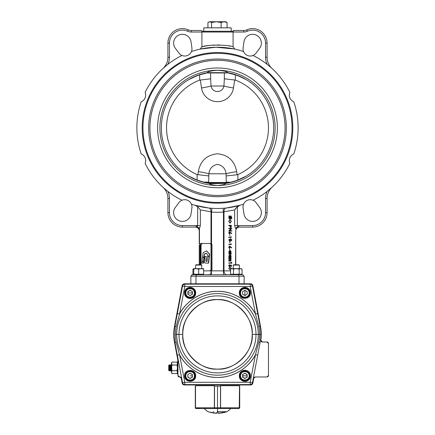 <?xml version="1.0" encoding="UTF-8"?>
<svg xmlns="http://www.w3.org/2000/svg" width="435" height="435" viewBox="0 0 435 435"><rect width="100%" height="100%" fill="white"/><g stroke="black" fill="none" stroke-linecap="round" stroke-linejoin="round"><path stroke-width="0.65" d="M218.805 70.28L219.903 70.345M273.626 125.867L273.658 127.863A56.158 56.158 0 0 1 226.037 183.369L209.719 183.613C209.578 184.369 212.177 184.989 217.5 185.473C222.823 184.989 225.417 184.369 225.281 183.613L226.037 183.352A56.142 56.142 0 0 0 230.545 182.466L230.566 182.243A55.93 55.93 0 0 1 230.49 182.265L226.227 182.124L226.108 173.777C225.363 168.459 222.486 165.338 217.478 164.408C212.459 165.36 209.588 168.481 208.865 173.777L208.713 182.972L226.26 182.972L226.227 182.124M226.254 182.124L226.26 182.972M230.485 182.347A15.214 0.337 178.9 0 0 226.254 182.504L208.746 182.504A15.214 0.337 -178.9 0 0 204.515 182.347L204.537 182.488A56.142 56.142 0 0 0 208.963 183.352L208.963 183.369A56.158 56.158 0 0 1 207.441 72.612C207.343 71.634 210.698 70.845 217.5 70.247A57.616 57.616 0 0 0 159.884 127.863A57.616 57.616 0 0 0 217.5 185.473A57.616 57.616 0 0 0 275.116 127.863A57.616 57.616 0 0 1 217.5 185.473M224.368 72.612L224.373 72.949M207.593 72.623L226.385 72.716M228.125 72.949L235.34 74.853L228.005 72.928A55.93 55.93 0 0 0 227.945 72.917L224.346 72.949L224.34 72.612M227.945 72.917L227.559 72.612C227.674 71.639 224.324 70.851 217.5 70.247A57.616 57.616 0 0 1 275.116 127.863M224.373 72.911L227.945 72.846M206.995 72.846L210.654 72.911M203.368 73.743L206.875 72.949A55.93 55.93 0 0 0 199.665 74.853L203.33 73.754M207.441 72.612L207.479 72.623A56.142 56.142 0 0 0 207.082 72.694L207.055 72.917A55.93 55.93 0 0 0 195.484 76.446L188.578 79.725M210.632 72.612L210.627 78.806L199.66 80.122A50.966 50.966 -90 0 0 197.104 174.565L197.104 179.943L200.437 181.129M204.515 182.347L203.944 182.124L204.434 182.243M253.018 200.247A7.226 7.226 0 0 1 256.041 202.601L259.635 207.419A8.749 8.749 0 0 1 253.252 221.377A8.749 8.749 0 0 1 243.964 213.911L243.1 207.963A7.226 7.226 0 0 1 253.018 200.247A80.627 80.627 0 0 0 289.884 163.381A7.226 7.226 0 0 1 293.799 153.93A80.627 80.627 0 0 0 293.799 101.79A7.226 7.226 0 0 1 289.884 92.345A80.627 80.627 0 0 0 253.018 55.479A7.226 7.226 0 0 0 256.041 53.119L259.635 48.301A8.749 8.749 0 0 0 253.252 34.349A8.749 8.749 0 0 0 243.964 41.814L243.1 47.758A7.226 7.226 0 0 0 253.018 55.479M191.433 51.564A7.226 7.226 0 0 1 178.959 53.119L175.365 48.301A8.749 8.749 0 0 1 179.03 34.99A8.749 8.749 0 0 1 191.036 41.814L191.9 47.758A7.226 7.226 0 0 1 191.433 51.564A80.627 80.627 0 0 1 243.567 51.564M163 68.442A15.214 15.214 0 0 0 167.926 57.23L167.926 43.076L167.926 57.23L169.449 57.23A16.737 16.737 0 0 1 167.877 64.309L163 68.442A15.214 15.214 0 0 0 167.926 57.23A15.214 15.214 0 0 1 163 68.442L164.751 66.881M165.409 66.316L165.936 65.875M188.214 29.852A14.453 14.453 0 0 0 167.926 43.076L169.449 43.076A12.93 12.93 0 0 1 187.599 31.244L188.214 29.852A14.453 14.453 0 0 0 167.926 43.076A14.453 14.453 0 0 1 188.214 29.852A7.607 7.607 0 0 0 191.28 30.499L201.508 30.499L191.28 30.499L191.28 32.021A9.13 9.13 0 0 1 187.599 31.244A9.13 9.13 0 0 0 191.28 32.021L201.911 32.021L201.911 46.877C205.777 44.555 229.267 44.566 233.089 46.877L233.089 32.021L201.911 32.021L202.063 31.26L201.508 30.499M233.856 30.499L233.155 31.26L202.063 31.26M203.808 31.26L203.808 27.835L231.192 27.835L231.192 31.26M227.07 22.495L225.868 21.75L224.096 21.75L227.07 22.495L227.07 27.835M208.474 22.131L209.741 21.75L207.93 22.495L207.93 27.835M211.551 22.495L216.336 21.75L209.741 21.75L211.551 22.495L211.551 27.835M221.121 22.495L224.096 21.75L216.336 21.75L221.121 22.495L221.121 27.835M233.997 48.937L216.048 47.246L200.627 49.019M201.003 48.937L204.091 48.356M205.44 48.138L208.631 47.719M221.932 47.355L223.014 47.42M230.735 48.323L234.373 49.019M230.256 46.235L229.223 46.034M219.767 44.99L217.516 44.952M214.645 45.017L212.394 45.153M211.171 45.262L210.018 45.392M208.74 45.555L207.903 45.675M207.022 45.816L205.913 46.007M204.999 46.181L204.238 46.338M204.156 46.355L203.721 46.453M202.873 46.643L201.911 46.877L200.024 49.15M272 68.442A15.214 15.214 0 0 1 267.074 57.23L265.551 57.23L265.551 43.076L267.074 43.076A14.453 14.453 0 0 0 246.786 29.852A14.453 14.453 0 0 1 267.074 43.076L267.074 57.23A15.214 15.214 0 0 0 272 68.442L268.379 65.31M268.406 65.332L268.96 65.794M269.689 66.397L270.211 66.849M270.276 66.903L270.809 67.371M243.72 32.021L243.72 30.499L233.492 30.499L243.72 30.499A7.607 7.607 0 0 0 246.786 29.852L247.401 31.244A9.13 9.13 0 0 1 243.72 32.021L233.089 32.021L232.937 31.26M233.155 31.26L233.432 30.521M233.089 46.877L234.851 49.122M181.982 55.479A80.627 80.627 0 0 0 145.116 92.345A7.226 7.226 0 0 1 141.201 101.79A80.627 80.627 0 0 0 141.201 153.93A7.226 7.226 0 0 1 145.116 163.381A80.627 80.627 0 0 0 181.982 200.247A7.226 7.226 0 0 0 178.959 202.601L175.365 207.419A8.749 8.749 0 0 0 179.03 220.73A8.749 8.749 0 0 0 191.036 213.911L191.9 207.963A7.226 7.226 0 0 0 181.982 200.247M166.621 190.416L164.789 188.877M164.724 188.823L164.191 188.355M164.158 188.328L164.751 188.844M163 187.284A15.214 15.214 0 0 1 167.926 198.49L169.449 198.49L169.449 212.65L167.926 212.65A14.453 14.453 0 0 0 182.379 227.103A14.453 14.453 0 0 1 167.926 212.65L167.926 198.49A15.214 15.214 0 0 0 163 187.284L164.147 188.311M165.409 189.41L165.936 189.85M182.379 227.103L195.44 227.103L182.379 227.103L182.379 225.58L200.361 225.58L199.464 228.56L199.464 243.834L199.246 230.767L199.246 243.643M197.316 226.113L196.413 226.575M195.94 226.776L195.641 226.918M199.246 230.903A3.801 3.801 0 0 0 195.44 227.103A3.801 3.801 0 0 1 199.246 230.903L199.246 230.903A3.801 3.801 0 0 0 195.44 227.103L197.653 225.58L197.653 206.685L194.972 205.282L208.708 208.012A3.801 2.702 -83.7 0 1 211.002 211.791L211.54 212.084L211.002 211.791L211.54 212.084L211.54 243.654L211.002 243.845L211.002 211.791L200.361 209.931L200.361 225.58M208.659 208.006L201.829 206.957M206.185 260.25L205.902 260.179M205.951 259.738L206.168 260.222M203.906 256.889L204.184 256.829M204.151 260.25L203.71 259.825M203.765 259.385L203.977 259.864M204.145 256.916L204.015 257.205M207.419 274.67L209.572 274.67C210.518 274.507 211.067 273.283 211.22 271L210.475 270.657L209.703 270.864L211.22 271.07M227.581 274.67L233.285 274.67L227.581 274.67M191.824 274.784L242.6 274.67L232.904 274.67L233.285 274.327M235.754 264.779L235.754 230.767L235.754 264.779M223.992 270.13L223.775 245.003A1.522 1.522 0 0 1 223.992 244.22L223.992 270.13L223.775 262.31A6.275 6.275 0 0 0 223.459 260.337L223.775 262.31L223.998 244.209M203.618 268.661L203.613 269.102L201.139 268.661L203.618 268.661L203.624 274.229L202.096 274.67L195.44 274.67A3.801 3.801 0 0 0 195.63 274.664L195.63 274.643M242.6 274.67L244.122 276.192L244.122 283.799L244.122 276.192L239.016 276.192L239.016 283.799M196.528 274.67L195.984 276.192L195.984 283.799M238.472 274.67L239.016 276.192L190.878 276.192L190.878 283.799M190.878 276.192L192.4 274.67M211.405 274.67L211.405 270.864L223.459 270.864L223.459 212.084L223.998 211.791L223.459 212.084L223.998 211.791L223.998 270.864L230.615 270.864M211.22 271L211.405 270.864A2.284 2.284 0 0 0 211.986 269.347L211.225 269.347L211.225 245.003L211.008 244.22L209.703 243.48L211.002 243.845M210.475 270.657A1.522 1.522 0 0 0 211.225 269.347L211.008 270.13L209.703 270.864L203.624 270.864L211.002 270.864M211.54 243.654A2.284 2.284 0 0 1 211.986 245.003L211.225 245.003A1.522 1.522 0 0 0 210.475 243.692M202.34 243.48L200.524 245.003L200.524 264.779M211.008 244.22L211.008 270.13M207.963 256.297L209.398 256.297L209.643 254.116L206.587 250.957M204.064 256.786L204.635 254.083L206.304 253.175M203.33 263.115L204.064 256.77L202.482 257.96L202.09 261.359L202.797 261.359L201.987 262.213L201.883 263.115L203.602 263.115L204.336 256.77L204.037 256.993M205.75 263.099A1.68 1.18 -90 0 0 205.788 263.099L208.631 263.093L209.376 256.476L207.669 256.481L207.12 261.359L206.206 261.364A0.576 0.402 90 0 1 205.842 260.701L206.32 256.492L204.874 256.498L204.347 261.174A1.68 1.18 -90 0 0 205.516 263.099L208.36 263.093L209.104 256.476M206.473 261.364A0.576 0.402 90 0 1 206.114 260.701L206.32 256.492M206.217 253.078L207.848 254.926L207.691 256.297L209.126 256.297L209.376 254.116L206.494 250.859L203.085 252.708L202.503 257.765L204.086 256.568L204.363 254.083L206.217 253.078M204.363 254.083L204.635 254.083M204.086 256.568L204.358 256.568M206.494 250.859L206.766 250.859M200.524 245.003L200.002 245.003L200.002 264.779M199.464 243.834L200.742 243.48L209.703 243.48M199.246 264.779L199.246 245.003L200.002 245.003L200.002 243.682M196.75 226.434A3.801 1.865 -146.4 0 1 199.464 228.56L199.246 230.767A3.801 3.703 180 0 0 195.44 227.065M197.653 206.685L200.361 209.931M210.997 208.229L211.812 208.289L211.54 212.084A84.433 84.433 0 0 0 223.459 212.084L223.188 208.289L224.003 208.229M224.4 208.196L226.292 208.012A3.801 2.702 -96.3 0 0 223.998 211.791L234.639 209.931L237.347 206.685L237.347 225.58L238.249 226.434L237.347 225.58L252.621 225.58A12.93 12.93 0 0 0 265.551 212.65L265.551 198.49A16.737 16.737 0 0 1 267.123 191.411L272 187.284A15.214 15.214 0 0 0 267.074 198.49L267.074 212.65A14.453 14.453 0 0 1 252.621 227.103A14.453 14.453 0 0 0 267.074 212.65L265.551 212.65M226.292 208.012L240.028 205.282L236.537 207.451M272 187.284L268.438 190.361M240.028 205.282L233.263 206.935M252.621 225.58L252.621 227.103L239.56 227.103A3.801 3.801 0 0 0 235.754 230.903L235.754 230.903A3.801 3.801 0 0 1 239.56 227.103L238.249 226.434A3.801 1.865 146.4 0 0 235.536 228.56L234.639 225.58L237.347 225.58M223.459 274.67L223.459 270.864L223.998 270.864A3.801 2.708 90 0 0 226.711 274.67M239.37 274.643L239.935 274.567L239.37 274.664A3.801 3.801 0 0 0 239.56 274.67M223.459 243.654L223.998 243.845M210.6 208.196L208.708 208.012M191.433 204.162A80.627 80.627 0 0 0 243.567 204.162M292.804 127.863A75.304 75.304 0 0 1 217.5 203.167A75.304 75.304 0 0 1 142.196 127.863A75.304 75.304 0 0 1 217.5 52.559A75.304 75.304 0 0 1 292.804 127.863M292.043 127.863A74.543 74.543 0 0 1 217.5 202.405A74.543 74.543 0 0 1 142.957 127.863A74.543 74.543 0 0 1 217.5 53.315A74.543 74.543 0 0 1 292.043 127.863M209.719 183.613L208.963 183.369M204.51 182.265A55.93 55.93 0 0 1 195.484 179.274L188.578 176.001M204.537 182.488L208.713 182.972M197.104 174.565L208.746 175.914M203.944 182.124L208.746 182.124M198.316 171.646C200.307 160.896 206.696 154.942 217.489 153.778C228.266 154.931 234.661 160.885 236.673 171.646A15.214 2.235 -7.4 0 0 226.108 173.777L208.865 173.777A15.214 2.24 -172.6 0 0 198.316 171.646L197.909 174.772M210.627 78.806L211.046 86.027A15.214 2.039 -8.4 0 1 201.525 87.968L200.312 79.975M233.464 87.968A15.214 2.034 -171.6 0 1 223.927 86.027L211.046 86.027A6.509 6.449 -0.8 0 0 223.927 86.027L224.346 78.806L234.677 79.975L233.464 87.968A16.138 15.992 179.2 0 1 201.525 87.968M224.346 78.806L224.346 72.949L206.875 72.949L199.66 74.853L199.66 80.122M196.402 76.065L195.484 76.446M196.402 179.66L195.484 179.274M236.673 171.646L237.086 174.772L226.227 175.914M207.479 72.623A56.142 56.142 0 0 0 207.082 72.694M210.627 72.911L207.055 72.846M226.363 72.716L226.978 72.699M226.961 72.699L208.615 72.716M273.626 129.853L273.658 127.863A56.158 56.158 0 0 0 246.422 79.725L239.516 76.446A55.93 55.93 0 0 0 228.005 72.928L227.983 72.71A56.142 56.142 0 0 0 227.521 72.623M246.422 79.725A56.158 56.158 0 0 0 227.559 72.612M239.516 76.446L238.597 76.065M237.086 174.772L237.891 174.565A50.966 50.966 -90 0 0 235.335 80.122L234.677 79.975M236.678 180.405L234.579 181.123M246.422 176.001L238.597 179.66M239.516 179.274A55.93 55.93 0 0 1 230.566 182.243L231.056 182.124M234.9 209.507L235.504 208.648M235.835 208.234L236.172 207.843M235.536 264.779L235.754 230.767A3.801 3.703 180 0 1 239.56 227.065M228.767 216.048L231.311 216.048L231.311 216.374L228.767 216.374L228.767 216.048L231.311 216.048M229.658 218.81L228.701 217.859L229.256 216.76L228.962 217.859L229.392 218.571L230.392 217.195L231.056 217.087M231.251 217.331L230.941 218.849L231.115 217.848L230.789 217.315L229.903 218.566M230.028 219.425L231.376 221.306L230.039 223.231L228.701 221.333L230.028 219.425M229.849 230.708L231.85 230.708L231.85 231.034L229.31 231.034L231.306 228.571L228.767 228.571L228.767 228.25L231.85 228.25L229.849 230.708L231.311 230.708M229.31 231.034L228.767 230.963L230.762 228.571M230.207 232.573L230.751 232.573L231.779 233.53L231.235 233.53L230.207 232.573L229.479 234.025L228.701 232.894L229.479 231.795L230.615 232.573M229.615 241.517L229.876 242.909L229.615 241.517M231.05 243.714L231.311 244.6L228.767 244.6L228.767 244.274L231.05 244.274L231.05 243.714M230.207 246.879L230.751 246.879L231.779 247.836L231.235 247.836L230.207 246.879L229.479 248.331L228.701 247.2L229.479 246.101L230.615 246.879M230.61 258.433L230.392 259.418L230.18 258.395L229.272 259.461L228.734 258.689L228.984 257.928L229.261 259.135L229.887 258.189L230.441 258.172M230.43 258.738L230.18 258.395M230.659 260.657L230.392 261.337L230.43 260.657L230.012 260.402L229.272 261.381L228.734 260.608L228.984 259.847L229.261 261.06L230.169 259.989L230.659 260.657L231.197 260.657L230.713 259.989L230.169 259.989M231.05 262.887L231.05 262.327L231.311 262.887M229.31 263.208L228.767 263.208L228.767 262.887L231.589 262.887L231.589 262.327L231.85 262.539L231.85 263.208L229.31 263.208L229.31 262.887M231.311 265.317L231.311 266.802L231.05 265.567L230.381 265.372L229.598 266.943L228.701 265.676L229.419 264.572L228.962 265.698L229.609 266.617L230.169 265.741L230.039 264.942L231.85 265.317L230.039 264.942M230.615 269.662L230.039 269.743L228.701 268.493L230.039 267.28L231.376 268.504M229.31 257.449L229.631 257.123L229.278 256.041L230.245 254.665L231.197 256.052L230.822 257.123L231.164 257.449L228.767 257.449L229.087 257.123L228.734 256.041L229.968 254.714M230.322 254.992L230.659 256.052L230.284 257.123M228.767 253.719L231.376 253.719L231.376 254.045L228.767 254.045L228.767 253.719L231.376 253.719M230.305 250.777L230.659 251.936L230.224 253.143L230.43 251.908L229.702 250.777M228.962 251.908L229.163 253.143L228.734 251.908L229.68 250.451L230.224 250.451L231.197 251.936L230.762 253.143L230.969 251.908L230.245 250.777L229.506 251.914L229.707 253.143L229.278 251.908L228.734 251.908M229.615 248.673L229.876 250.065L229.615 248.673M230.311 241.207L228.701 239.973L230.311 238.771M231.376 239.984L231.088 240.821M231.05 236.564L231.311 237.445L228.767 237.445L228.767 237.118L231.05 237.118L231.05 236.564M229.615 234.362L229.876 235.759L229.615 234.362M231.273 226.842L230.626 227.538L229.984 226.814L229.941 225.629L228.767 225.629L228.767 225.308L231.311 225.308L231.143 227.211M231.311 225.308L228.767 225.308M228.767 237.445L231.311 237.445M229.278 251.908L230.224 250.451M230.245 254.665L229.702 254.665M230.969 256.057L230.24 254.986L229.506 256.052L230.235 257.123L230.969 256.057L230.659 256.052M229.696 254.986L228.962 256.052L229.691 257.123L230.43 256.057L229.696 254.986M229.278 256.052L228.962 256.052M229.609 266.617L230.148 266.617L229.506 265.698L228.962 265.698M229.979 259.048L230.713 258.069L231.197 258.738L230.936 259.418L230.969 258.738L230.555 258.482L229.816 259.461L229.278 258.689L229.528 257.928L229.506 258.667L229.979 259.048L229.631 259.048M230.175 258.646L229.631 258.646M230.213 246.504L229.479 246.101M231.05 244.274L228.767 244.274M230.213 232.198L229.479 231.795M229.31 230.963L228.767 230.963M229.31 228.571L229.31 228.25M229.93 218.897L229.245 217.859L229.8 216.76L229.506 217.859L229.936 218.571L231.322 216.994L231.915 217.886L231.485 218.849L231.333 217.315L229.93 218.897L229.392 218.897M231.115 239.984L230.039 239.087L228.962 239.984L229.397 240.762L230.039 240.898L231.654 239.984L230.583 239.087L229.506 239.984L229.941 240.762L230.583 240.898L231.654 239.984M229.245 239.973L230.577 238.761L231.915 239.973L230.577 241.224L228.962 239.984M231.05 268.852L230.039 267.607L228.962 268.504L229.397 269.281M230.316 269.401L230.615 269.314M231.643 268.661L231.115 268.504M231.05 226.292L231.05 225.629L230.202 225.629L230.626 227.211L231.05 226.292M230.626 227.211L231.17 227.211L230.74 226.265L230.197 226.265M230.039 222.905L231.115 221.317L230.028 219.746L228.962 221.317L230.039 222.905M229.468 233.698L229.974 232.883L229.468 232.121L228.962 232.91L229.468 233.698M229.468 248.004L229.974 247.189L229.468 246.427L228.962 247.216L229.468 248.004M250.598 384.964L184.402 384.964L250.598 384.964C251.783 384.877 252.534 384.257 252.838 383.104L253.757 378.216L252.838 383.104A2.284 2.284 0 0 1 250.598 384.964M227.315 384.964L207.685 384.964L227.315 384.964M180.737 377.346A1.522 1.522 0 0 1 181.243 378.216L182.162 383.104A2.284 2.284 0 0 0 184.402 384.964L204.493 384.964L184.402 384.964C183.217 384.877 182.466 384.257 182.162 383.104L181.243 378.216L177.948 375.454L177.817 360.006L174.517 342.465C173.511 337.076 173.511 331.688 174.517 326.293L182.162 285.659C182.466 284.506 183.217 283.886 184.402 283.799L250.598 283.799L184.402 283.799A2.284 2.284 0 0 0 182.162 285.659L174.517 326.293A43.739 43.739 0 0 0 174.517 342.465L177.817 360.006A7.607 7.607 0 0 1 177.948 361.409L177.817 360.006A7.607 7.607 0 0 1 177.948 361.409L177.948 375.454A1.522 1.522 0 0 0 179.465 376.976L179.747 376.976A1.522 1.522 0 0 1 181.243 378.216L179.747 376.976A1.522 1.522 0 0 1 180.248 377.063M261.19 341.453A1.522 1.522 0 0 1 260.842 340.262L260.842 340.262A43.739 43.739 0 0 0 261.239 334.379L261.239 334.379A43.739 43.739 0 0 0 260.483 326.293L252.838 285.659A2.284 2.284 0 0 0 250.598 283.799L248.162 283.799L250.598 283.799C251.783 283.886 252.534 284.506 252.838 285.659L260.483 326.293L252.838 285.659L260.483 326.293L261.239 334.379L260.842 340.262L262.349 341.986L266.943 341.986L268.466 343.509L268.466 375.454L268.466 343.509A1.522 1.522 0 0 0 266.943 341.986L262.349 341.986A1.522 1.522 0 0 1 260.842 340.262L262.349 341.986A1.522 1.522 0 0 1 261.201 341.47M268.466 348.908L268.466 354.993L268.466 348.908M268.466 363.97L268.466 370.054L268.466 363.97M254.306 377.308A1.522 1.522 0 0 1 255.253 376.976L266.943 376.976A1.522 1.522 0 0 0 268.466 375.454L268.466 373.252L268.466 375.454L266.943 376.976L255.253 376.976L253.757 378.216L252.838 383.104L253.757 378.216A1.522 1.522 0 0 1 255.253 376.976L253.757 378.216A1.522 1.522 0 0 1 254.285 377.33M192.406 374.633L190.013 373.252L187.931 374.453L187.828 377.042L190.22 378.423L192.406 377.042L192.406 374.633M247.172 374.633L244.78 373.252L242.697 374.453L242.594 377.042L244.987 378.423L247.172 377.042L247.172 374.633M180.715 377.33A1.522 1.522 0 0 0 180.291 377.08M190.068 290.341L190.068 290.634L190.068 290.341M190.068 295.213L190.068 295.512L190.068 295.213M244.932 295.512L244.932 290.341L244.932 295.512M182.765 334.379L182.765 334.379C181.27 317.12 200.241 298.149 217.5 299.644C234.759 298.149 253.73 317.12 252.235 334.379C253.73 351.638 234.759 370.609 217.5 369.114C200.241 370.609 181.27 351.638 182.765 334.379L176.702 334.379A40.798 40.798 0 0 0 217.5 375.177A40.798 40.798 0 0 0 258.298 334.379L255.997 334.379A38.497 38.497 0 0 1 217.5 372.882A38.497 38.497 0 0 1 179.002 334.379A38.497 38.497 0 0 1 217.5 295.882A38.497 38.497 0 0 1 255.997 334.379L258.298 334.379A40.798 40.798 0 0 0 217.5 293.587A40.798 40.798 0 0 0 176.702 334.379L179.002 334.379A38.497 38.497 0 0 0 217.5 372.882A38.497 38.497 0 0 0 255.997 334.379L252.235 334.379A34.735 34.735 0 0 1 217.5 369.114A34.735 34.735 0 0 1 182.765 334.379A34.735 34.735 0 0 1 217.5 299.644A34.735 34.735 0 0 1 252.235 334.379L255.997 334.379A38.497 38.497 0 0 0 217.5 295.882A38.497 38.497 0 0 0 179.002 334.379L182.765 334.379M251.974 338.637L252.235 334.379M184.783 382.3L179.546 354.71C186.202 368.102 202.558 377.895 217.5 377.433C232.442 377.895 248.798 368.102 255.454 354.71L250.217 382.3L184.783 382.3L184.783 384.583L250.217 384.583L250.217 382.3L184.783 382.3L179.546 354.71L176.17 342.22A42.064 42.064 0 0 1 175.435 334.379L176.702 334.379A40.798 40.798 0 0 0 217.5 375.177A40.798 40.798 0 0 0 258.298 334.379L259.565 334.379A42.064 42.064 0 0 1 258.83 342.22L255.454 354.71A43.054 43.054 0 0 1 179.546 354.71L177.306 355.139L182.537 382.729L184.783 382.3L182.537 382.729A2.284 2.284 0 0 0 184.783 384.583L250.217 384.583A2.284 2.284 0 0 0 252.463 382.729L260.097 342.459L258.83 342.22L255.454 354.71L250.217 382.3L252.463 382.729L257.694 355.139L255.454 354.71L257.694 355.139L260.097 342.459A43.359 43.359 0 0 0 260.859 334.379A43.359 43.359 0 0 1 260.097 342.459L258.83 342.22A42.064 42.064 0 0 0 259.565 334.379L258.298 334.379A40.798 40.798 0 0 0 217.5 293.587A40.798 40.798 0 0 0 176.702 334.379L175.435 334.379A42.064 42.064 0 0 1 176.17 326.544L179.546 314.048L184.783 286.458L250.217 286.458L255.454 314.048C248.798 300.661 232.442 290.868 217.5 291.325C202.558 290.868 186.202 300.661 179.546 314.048A43.054 43.054 0 0 1 255.454 314.048L258.83 326.544A42.064 42.064 0 0 1 259.565 334.379L260.859 334.379A43.359 43.359 0 0 0 260.097 326.304L252.463 286.034L257.694 313.624L252.463 286.034L250.217 286.458L250.217 284.18L184.783 284.18L184.783 286.458L250.217 286.458L255.454 314.048L257.694 313.624L255.454 314.048L258.83 326.544L260.097 326.304A43.359 43.359 0 0 1 260.859 334.379L259.565 334.379A42.064 42.064 0 0 0 258.83 326.544L260.097 326.304L252.463 286.034A2.284 2.284 0 0 0 250.217 284.18L184.783 284.18A2.284 2.284 0 0 0 182.537 286.034L174.903 326.304A43.359 43.359 0 0 0 174.903 342.459L182.537 382.729A2.284 2.284 0 0 0 184.783 384.583L184.783 382.3M195.668 375.835C195.978 368.679 184.255 368.673 184.565 375.835C184.255 382.996 195.978 382.996 195.668 375.835M250.435 375.835C250.745 368.679 239.022 368.673 239.332 375.835C239.022 382.996 250.745 382.996 250.435 375.835A5.552 5.552 0 0 0 244.883 370.283A5.552 5.552 0 0 0 239.332 375.835L239.56 375.835A5.323 5.323 0 0 1 244.883 370.511A5.323 5.323 0 0 1 250.207 375.835L250.207 375.835A5.323 5.323 0 0 1 244.883 381.163A5.323 5.323 0 0 1 239.56 375.835L239.332 375.835A5.552 5.552 0 0 0 244.883 381.392A5.552 5.552 0 0 0 250.435 375.835M250.435 292.924C250.745 285.762 239.022 285.762 239.332 292.924C239.022 300.085 250.745 300.085 250.435 292.924A5.552 5.552 0 0 0 244.883 287.372A5.552 5.552 0 0 0 239.332 292.924L239.56 292.924A5.323 5.323 0 0 1 244.883 287.6A5.323 5.323 0 0 1 250.207 292.924L250.435 292.924M195.668 292.924C195.978 285.762 184.255 285.762 184.565 292.924C184.255 300.085 195.978 300.085 195.668 292.924L195.44 292.924A5.323 5.323 0 0 1 190.117 298.247A5.323 5.323 0 0 1 184.793 292.924L184.565 292.924A5.552 5.552 0 0 0 190.117 298.475A5.552 5.552 0 0 0 195.668 292.924A5.552 5.552 0 0 0 190.117 287.372A5.552 5.552 0 0 0 184.565 292.924L184.793 292.924A5.323 5.323 0 0 1 190.117 287.6A5.323 5.323 0 0 1 195.44 292.924L195.668 292.924M174.141 334.379A43.359 43.359 0 0 1 174.903 326.304L176.17 326.544L174.903 326.304L177.306 313.624L179.546 314.048L184.783 286.458L182.537 286.034L177.306 313.624L179.546 314.048L176.17 326.544A42.064 42.064 0 0 0 176.17 342.22L174.903 342.459A43.359 43.359 0 0 1 174.141 334.379M174.903 342.459L176.17 342.22L179.546 354.71L177.306 355.139L174.903 342.459M239.788 292.924C239.506 299.497 250.261 299.497 249.978 292.924C250.261 286.355 239.506 286.355 239.788 292.924M249.978 375.835C250.261 382.408 239.506 382.408 239.788 375.835C239.506 369.266 250.261 369.266 249.978 375.835M257.694 355.139L252.463 382.729A2.284 2.284 0 0 1 250.217 384.583L250.217 382.3L252.463 382.729M182.537 286.034A2.284 2.284 0 0 1 184.783 284.18L184.783 286.458L182.537 286.034M250.217 284.18A2.284 2.284 0 0 1 252.463 286.034L250.217 286.458L250.217 284.18M184.793 375.835L185.022 375.835A5.095 5.095 0 0 0 190.117 380.935A5.095 5.095 0 0 0 195.212 375.835L195.44 375.835A5.323 5.323 0 0 1 190.117 381.163A5.323 5.323 0 0 1 184.793 375.835A5.323 5.323 0 0 1 190.117 370.511A5.323 5.323 0 0 1 195.44 375.835L195.212 375.835A5.095 5.095 0 0 0 190.117 370.74A5.095 5.095 0 0 0 185.022 375.835L184.793 375.835M190.117 375.835L192.406 375.835A2.289 2.289 0 0 1 190.117 378.124A2.289 2.289 0 0 1 187.828 375.835M187.828 374.633L187.828 377.042L187.828 374.633M192.303 374.453L190.22 373.252L192.303 374.453M190.22 378.423L192.303 377.216L190.22 378.423M190.013 373.252L187.931 374.453L190.013 373.252M242.594 374.633L242.594 377.042L242.594 374.633M244.78 373.252L242.697 374.453L244.78 373.252M242.697 377.216L244.78 378.423L242.697 377.216M247.069 374.453L244.987 373.252L247.069 374.453M195.059 292.924A4.943 4.943 0 0 1 190.117 297.872A4.943 4.943 0 0 1 185.174 292.924A4.943 4.943 0 0 1 190.117 287.981A4.943 4.943 0 0 1 195.059 292.924A4.943 4.943 0 0 0 190.117 287.981A4.943 4.943 0 0 0 185.174 292.924L185.783 292.924C185.544 298.513 194.69 298.519 194.45 292.924C194.69 287.334 185.544 287.334 185.783 292.924A4.334 4.334 0 0 1 190.117 288.59A4.334 4.334 0 0 1 194.45 292.924L195.059 292.924L194.45 292.924A4.334 4.334 0 0 1 190.117 297.263A4.334 4.334 0 0 1 185.783 292.924L185.174 292.924A4.943 4.943 0 0 0 190.117 297.872A4.943 4.943 0 0 0 195.059 292.924M192.406 291.602L192.406 294.245L190.117 295.566L187.828 294.245L187.828 291.602L190.117 290.281L192.406 291.602L192.406 294.245L192.406 291.602L190.117 290.281L192.406 291.602M192.406 292.924L187.828 292.924A2.289 2.289 0 0 1 190.117 290.634A2.289 2.289 0 0 1 192.406 292.924A2.289 2.289 0 0 1 190.117 295.213A2.289 2.289 0 0 1 187.828 292.924L192.406 292.924M187.828 294.245L187.828 291.602L187.828 294.245L190.117 295.566L187.828 294.245M192.406 294.245L190.117 295.566L192.406 294.245M249.826 292.924A4.943 4.943 0 0 1 244.883 297.872A4.943 4.943 0 0 1 239.941 292.924A4.943 4.943 0 0 1 244.883 287.981A4.943 4.943 0 0 1 249.826 292.924A4.943 4.943 0 0 0 244.883 287.981A4.943 4.943 0 0 0 239.941 292.924L240.55 292.924C240.31 298.513 249.456 298.519 249.217 292.924C249.456 287.334 240.31 287.334 240.55 292.924A4.334 4.334 0 0 1 244.883 288.59A4.334 4.334 0 0 1 249.217 292.924L249.826 292.924L249.217 292.924A4.334 4.334 0 0 1 244.883 297.263A4.334 4.334 0 0 1 240.55 292.924L239.941 292.924A4.943 4.943 0 0 0 244.883 297.872A4.943 4.943 0 0 0 249.826 292.924M247.172 291.602L247.172 294.245L244.883 295.566L242.594 294.245L242.594 291.602L244.883 290.281L247.172 291.602L247.172 294.245L247.172 291.602L244.883 290.281L242.594 291.602L242.594 294.245L242.594 291.602L244.883 290.281L247.172 291.602M244.883 295.566L242.594 294.245L244.883 295.566L247.172 294.245L244.883 295.566M249.826 375.835A4.943 4.943 0 0 1 244.883 380.783A4.943 4.943 0 0 1 239.941 375.835A4.943 4.943 0 0 1 244.883 370.892A4.943 4.943 0 0 1 249.826 375.835L249.217 375.835C249.456 370.245 240.31 370.245 240.55 375.835C240.31 381.43 249.456 381.43 249.217 375.835A4.334 4.334 0 0 1 244.883 380.174A4.334 4.334 0 0 1 240.55 375.835L239.941 375.835A4.943 4.943 0 0 0 244.883 380.783A4.943 4.943 0 0 0 249.826 375.835A4.943 4.943 0 0 0 244.883 370.892A4.943 4.943 0 0 0 239.941 375.835L240.55 375.835A4.334 4.334 0 0 1 244.883 371.501A4.334 4.334 0 0 1 249.217 375.835L249.826 375.835M247.172 374.513L247.172 377.161L244.883 378.483L242.594 377.161L242.594 374.513L244.883 373.192L247.172 374.513L247.172 377.161L247.172 374.513L244.883 373.192L242.594 374.513L242.594 377.161L242.594 374.513L244.883 373.192L247.172 374.513M242.594 375.835L247.172 375.835A2.289 2.289 0 0 1 244.883 378.124A2.289 2.289 0 0 1 242.594 375.835A2.289 2.289 0 0 1 244.883 373.545A2.289 2.289 0 0 1 247.172 375.835L242.594 375.835M244.883 378.483L242.594 377.161L244.883 378.483M195.059 375.835A4.943 4.943 0 0 1 190.117 380.783A4.943 4.943 0 0 1 185.174 375.835A4.943 4.943 0 0 1 190.117 370.892A4.943 4.943 0 0 1 195.059 375.835A4.943 4.943 0 0 0 190.117 370.892A4.943 4.943 0 0 0 185.174 375.835L185.783 375.835C185.544 381.43 194.69 381.43 194.45 375.835C194.69 370.245 185.544 370.245 185.783 375.835A4.334 4.334 0 0 1 190.117 371.501A4.334 4.334 0 0 1 194.45 375.835L195.059 375.835L194.45 375.835A4.334 4.334 0 0 1 190.117 380.174A4.334 4.334 0 0 1 185.783 375.835L185.174 375.835A4.943 4.943 0 0 0 190.117 380.783A4.943 4.943 0 0 0 195.059 375.835M192.406 374.513L192.406 377.161L190.117 378.483L187.828 377.161L187.828 374.513L190.117 373.192L192.406 374.513L192.406 377.161L192.406 374.513L190.117 373.192L192.406 374.513M187.828 377.161L187.828 374.513L187.828 377.161M192.406 377.161L190.117 378.483L192.406 377.161M187.828 374.513L190.117 373.192L187.828 374.513M177.948 361.762L177.491 361.762L177.491 367.852C177.491 360.001 177.491 360.001 177.491 367.852C177.491 375.699 177.491 375.699 177.491 367.852L177.948 367.852L177.491 367.852L177.491 373.937L177.948 373.937M171.482 363.187L171.923 362.241M171.482 372.512L171.482 372.132C171.482 373.007 171.482 373.007 171.482 372.132L171.482 363.568C171.482 362.692 171.482 362.692 171.482 363.568L171.923 364.998L177.05 364.998L177.491 363.568L177.05 362.143L171.923 362.143L171.482 363.568L171.923 370.707L171.482 372.132L171.923 373.562L177.05 373.562L177.491 372.132L177.05 370.707L171.923 370.707L177.05 370.707L177.491 367.852L177.05 364.998L171.89 365.112M177.475 372.36L177.05 373.458M177.475 363.339L177.05 362.241M177.475 371.903L177.05 369.739M177.475 363.796L177.317 365.231M177.475 367.39L177.203 364.704M177.317 370.468L177.475 368.309M177.05 373.562L171.923 373.562L171.482 372.132L171.923 370.707L171.482 367.852L171.651 373.089M171.482 372.24L171.597 372.844L171.912 370.718M177.371 364.291L177.05 364.998M171.591 364.269L171.923 362.143L177.05 362.143M171.597 362.844L171.923 362.143L171.602 362.844M171.923 364.998L171.482 367.852L171.923 364.998L171.482 362.904L171.923 362.143M171.629 364.378L171.907 364.965M239.272 408.318L239.495 385.725L220.583 385.725L220.583 407.785L239.495 407.785L238.717 408.547L220.665 408.547L235.03 408.547M221.072 408.547L220.512 408.547L220.904 408.547L220.512 408.547L220.463 407.785L220.463 386.106L220.583 400.178M220.463 386.106L214.537 386.106L214.488 408.547L212.427 408.547M214.335 408.547L196.283 408.547L214.335 408.547L214.417 385.725L195.505 385.725L195.505 407.785L214.417 407.785L195.505 407.785L195.505 385.725M206.5 408.547L208.164 408.547M224.857 408.547L222.573 408.547M224.846 408.547L228.522 408.547M229.729 408.547L230.485 408.547M239.495 385.725L220.583 385.725M239.495 407.785L220.583 407.785L220.665 408.547M195.505 407.785L196.283 408.547M199.795 408.394L196.261 408.547L195.288 407.785L195.489 386.106L195.288 407.785A0.761 0.761 0 0 0 196.049 408.547L196.25 408.547M210.154 408.547L212.443 408.547M195.288 407.785L195.288 386.106M217.5 407.785L220.463 407.785L214.537 407.785L217.5 407.785L217.5 386.106L217.5 407.785M214.488 408.547L220.518 408.547L214.488 408.547M239.712 386.106L239.712 407.785L239.511 386.106L239.712 407.785L238.739 408.547L235.183 408.547L238.739 408.547L239.511 407.785M208.207 411.662L207.99 411.662A29.096 29.096 0 0 0 209.431 412.119M217.5 411.662C205.233 411.662 205.233 411.662 217.5 411.662L217.5 408.547L217.5 411.662C229.767 411.662 229.767 411.662 217.5 411.662C205.233 411.662 205.233 411.662 217.5 411.662C229.767 411.662 229.767 411.662 217.5 411.662L217.5 412.119L217.5 411.662L219.316 411.662M204.265 408.547L204.265 408.547A17.884 17.884 0 0 0 207.99 411.662M225.868 411.662L225.46 411.662M225.259 411.662L224.281 411.662M224.21 411.662L222.812 411.662M222.481 411.662L221.176 411.662M221.138 411.662L219.37 411.662M222.557 408.547L224.612 408.547M230.735 408.547L230.735 408.547A17.884 17.884 0 0 1 227.01 411.662L226.939 411.662M216.929 413.25L216.929 412.119L218.071 412.119L218.071 413.25A29.091 29.091 0 0 0 225.547 412.119L218.071 413.25L218.071 412.119L216.929 412.119L216.929 413.25L216.929 412.119L216.929 413.25L209.452 412.119A29.091 29.091 0 0 0 216.929 413.25L213.482 412.978M213.199 411.662L213.732 411.662M218.071 412.119L218.071 413.25L218.071 412.119M222.899 412.75L225.547 412.119M168.862 370.517L168.731 365.28L168.726 370.315L169.036 367.836M168.726 370.228L168.731 365.318M168.867 370.598L168.878 369.424M170.841 369.424L170.482 369.424L170.482 370.799M169.933 369.424L169.574 369.424M168.878 366.259L168.872 365.231M169.585 369.424L169.568 370.799M169.574 370.886L169.405 364.758L169.036 366.259L169.036 365.324M169.4 370.886L169.03 370.359L169.036 365.28M169.03 370.228L168.867 369.337M169.579 364.96L169.585 366.265M171.406 369.424L171.39 370.799M171.395 370.886L171.227 364.764M171.221 370.886L170.846 370.321L170.852 365.335M170.846 370.228L170.841 369.342L170.482 369.342M171.401 364.96L171.406 366.265M170.482 370.886L170.313 364.758L169.944 366.265L169.579 366.265M170.308 370.886L169.938 370.321L169.949 365.286M169.938 370.228L169.933 369.342M169.933 366.265L169.944 365.324M170.493 364.96L170.498 366.265L170.857 366.265M168.726 369.304L168.731 366.259L168.726 369.304M170.857 366.297L170.487 366.297M169.949 366.297L169.579 366.297M170.857 367.836L170.487 367.836M169.944 367.836L169.579 367.836M170.313 364.758L170.482 370.843L169.938 370.321L169.938 369.342L169.574 369.342M168.731 365.28L168.867 367.858M169.03 369.337L169.03 370.315L169.568 370.843L169.405 364.758M170.846 369.342L170.846 370.321L171.39 370.848L171.401 364.758L170.857 365.286M196.158 264.779L201.193 264.779L201.715 265.084L195.63 265.084L196.158 264.779M203.613 269.102L203.613 274.229L193.722 274.229L193.722 269.102L196.19 268.661L201.139 268.661L198.659 269.102L196.19 268.661L193.733 268.661L192.966 269.102L193.727 268.759M193.722 269.102L193.733 268.661M198.659 274.229L198.659 269.102M195.059 274.572L194.391 274.67M195.049 274.567L192.966 274.229L192.966 269.102M241.278 269.102L241.267 268.661L241.262 269.102M231.382 268.661L232.04 268.661L230.615 269.102L231.382 268.661M238.956 268.661L232.051 268.661L233.481 269.102M239.168 269.102L236.314 268.661L233.459 269.102L232.04 268.661L240.615 268.661L242.034 269.102L242.034 274.229L239.168 274.229L239.168 269.102L240.604 268.661L242.034 269.102M239.168 274.229L233.459 274.229L233.459 269.102M233.459 274.229L230.615 274.229L230.615 269.102M232.045 274.67L233.285 274.338M240.609 274.67L242.034 274.229M233.285 265.084L233.807 264.779L238.842 264.779L239.37 265.084L233.285 265.084L233.285 269.004M169.449 43.076L169.449 57.23M267.123 64.309A16.737 16.737 0 0 1 265.551 57.23M265.551 43.076A12.93 12.93 0 0 0 247.401 31.244M167.877 191.411A16.737 16.737 0 0 1 169.449 198.49M169.449 212.65A12.93 12.93 0 0 0 182.379 225.58M223.775 245.003L223.459 245.003M211.986 245.003L211.986 269.347M201.068 244.204L201.068 264.779M265.551 198.49L267.074 198.49M252.621 227.103A14.453 14.453 0 0 0 267.074 212.65M234.639 225.58L234.639 209.931M148.661 127.863A68.839 68.839 0 0 0 217.5 196.702A68.839 68.839 0 0 0 286.339 127.863A68.839 68.839 0 0 0 217.5 59.024A68.839 68.839 0 0 0 148.661 127.863M149.934 127.863A67.566 67.566 0 0 0 217.5 195.429A67.566 67.566 0 0 0 285.066 127.863A67.566 67.566 0 0 0 217.5 60.296A67.566 67.566 0 0 0 149.934 127.863M157.617 127.863A59.883 59.883 0 0 1 217.5 67.98A59.883 59.883 0 0 1 277.383 127.863A59.883 59.883 0 0 1 217.5 187.746A59.883 59.883 0 0 1 157.617 127.863M235.335 74.853L235.335 80.122M237.891 174.565L237.891 179.943M226.613 72.732L208.37 72.732M171.482 372.795L171.923 373.562M239.712 407.785L238.951 408.547M225.569 412.119A29.096 29.096 0 0 0 227.01 411.662M195.63 268.661L195.63 265.084M201.715 268.661L201.715 265.084M239.37 268.661L239.37 265.084L239.37 268.661M239.37 274.67L239.37 274.338"/></g></svg>
